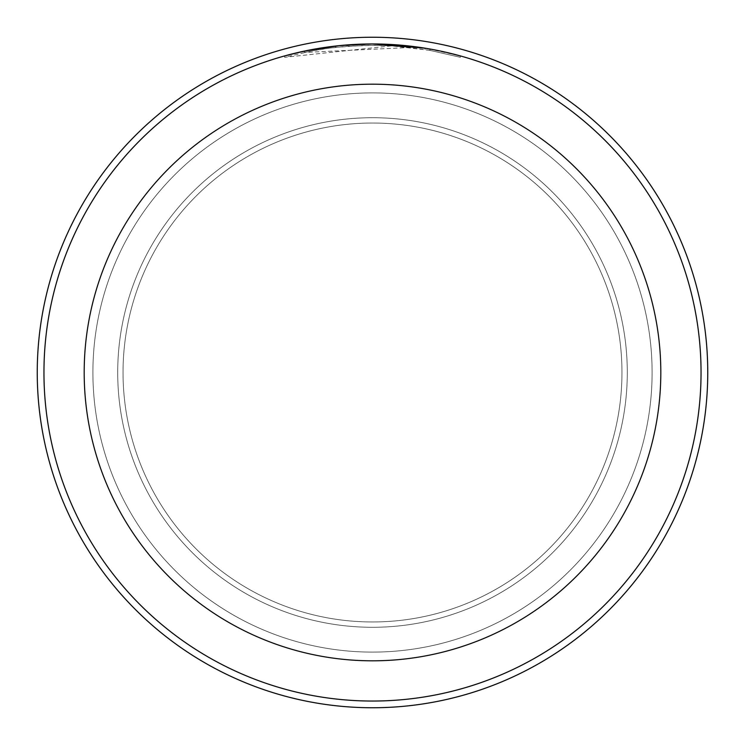 <?xml version="1.0" encoding="UTF-8"?>
<svg xmlns="http://www.w3.org/2000/svg" width="745" height="745" viewBox="0 0 745 745"><rect width="100%" height="100%" fill="white"/><g stroke="black" fill="none" stroke-linecap="round" stroke-linejoin="round"><path stroke-width="0.56" stroke-dasharray="3.73 2.79" d="M372.5 123.037A249.463 249.463 0 0 1 621.963 372.5A249.463 249.463 0 0 1 372.5 621.963A249.463 249.463 0 0 1 123.037 372.5A249.463 249.463 0 0 1 372.5 123.037A249.463 249.463 0 0 1 621.963 372.5A249.463 249.463 0 0 1 372.5 621.963A249.463 249.463 0 0 1 123.037 372.5A249.463 249.463 0 0 1 372.5 123.037A249.463 249.463 0 0 1 621.963 372.5A249.463 249.463 0 0 1 372.5 621.963A249.463 249.463 0 0 1 123.037 372.5A249.463 249.463 0 0 1 372.5 123.037A249.463 249.463 0 0 1 621.963 372.5A249.463 249.463 0 0 1 372.5 621.963A249.463 249.463 0 0 1 123.037 372.5A249.463 249.463 0 0 1 372.5 123.037M372.5 92.902A279.599 279.599 0 0 1 652.099 372.5A279.599 279.599 0 0 1 372.5 652.099A279.599 279.599 0 0 1 92.902 372.5A279.599 279.599 0 0 1 372.5 92.902A279.599 279.599 0 0 1 652.099 372.5A279.599 279.599 0 0 1 372.5 652.099A279.599 279.599 0 0 1 92.902 372.5A279.599 279.599 0 0 1 372.5 92.902M372.5 117.71A254.79 254.79 0 0 1 627.29 372.5A254.79 254.79 0 0 1 372.5 627.29A254.79 254.79 0 0 1 117.71 372.5A254.79 254.79 0 0 1 372.5 117.71A254.79 254.79 0 0 1 627.29 372.5A254.79 254.79 0 0 1 372.5 627.29A254.79 254.79 0 0 1 117.71 372.5A254.79 254.79 0 0 1 372.5 117.71M355.523 44.393L372.5 43.964L347.114 44.933L315.61 48.919L284.646 55.922L284.646 57.309L311.065 51.116L328.927 48.211L346.928 46.302L374.046 45.296L392.131 45.883L410.16 47.466L410.16 46.125L372.5 43.955A328.545 328.545 0 0 1 701.045 372.5A328.545 328.545 0 0 1 372.5 701.045A328.545 328.545 0 0 1 43.955 372.5A328.545 328.545 0 0 1 372.5 43.955L378.423 44.011M382.502 44.104L408.903 45.976M333.741 46.255L372.5 43.955L391.553 44.523L429.902 49.012L429.902 50.371L391.563 45.855L284.665 57.309M429.884 49.012L446.311 52.355M410.16 47.475L304.481 52.439A327.204 327.204 0 0 1 335.548 47.391L364.715 45.389L382.781 45.454L400.894 46.535L430.023 50.39L460.345 57.309L460.363 55.922L426.419 48.406M430.023 50.39L430.023 49.03L426.419 48.406L425.032 48.183L425.032 49.543M350.821 44.672L335.548 46.041L335.548 47.391L335.548 46.041A328.545 328.545 0 0 0 304.491 51.07L328.303 46.944M340.549 45.51L339.152 45.65M429.884 50.371L460.345 57.309L460.363 55.922M304.491 52.439L304.491 51.07L304.481 52.439M429.902 50.371L429.902 49.012M391.563 45.855L391.563 44.504M372.5 37.25A335.25 335.25 0 0 1 707.75 372.5A335.25 335.25 0 0 1 372.5 707.75A335.25 335.25 0 0 1 37.25 372.5A335.25 335.25 0 0 1 372.5 37.25"/><path stroke-width="1.12" d="M372.5 37.25A335.25 335.25 0 0 1 707.75 372.5A335.25 335.25 0 0 1 372.5 707.75A335.25 335.25 0 0 1 37.25 372.5A335.25 335.25 0 0 1 372.5 37.25A335.25 335.25 0 0 1 707.75 372.5A335.25 335.25 0 0 1 372.5 707.75A335.25 335.25 0 0 1 37.25 372.5A335.25 335.25 0 0 1 372.5 37.25M378.423 44.011L382.502 44.104M408.903 45.976L410.16 46.125M425.032 48.183L372.5 43.955A328.545 328.545 0 0 1 701.045 372.5A328.545 328.545 0 0 1 372.5 701.045A328.545 328.545 0 0 1 43.955 372.5A328.545 328.545 0 0 1 372.5 43.955L340.549 45.51M446.311 52.355L460.345 55.922M426.419 48.406L430.023 49.03M372.5 84.185A288.315 288.315 0 0 1 660.815 372.5A288.315 288.315 0 0 1 372.5 660.815A288.315 288.315 0 0 1 84.185 372.5A288.315 288.315 0 0 1 372.5 84.185M339.152 45.65L304.481 51.07L284.665 55.922M350.821 44.672L355.523 44.393M328.303 46.944L333.741 46.255"/></g></svg>
